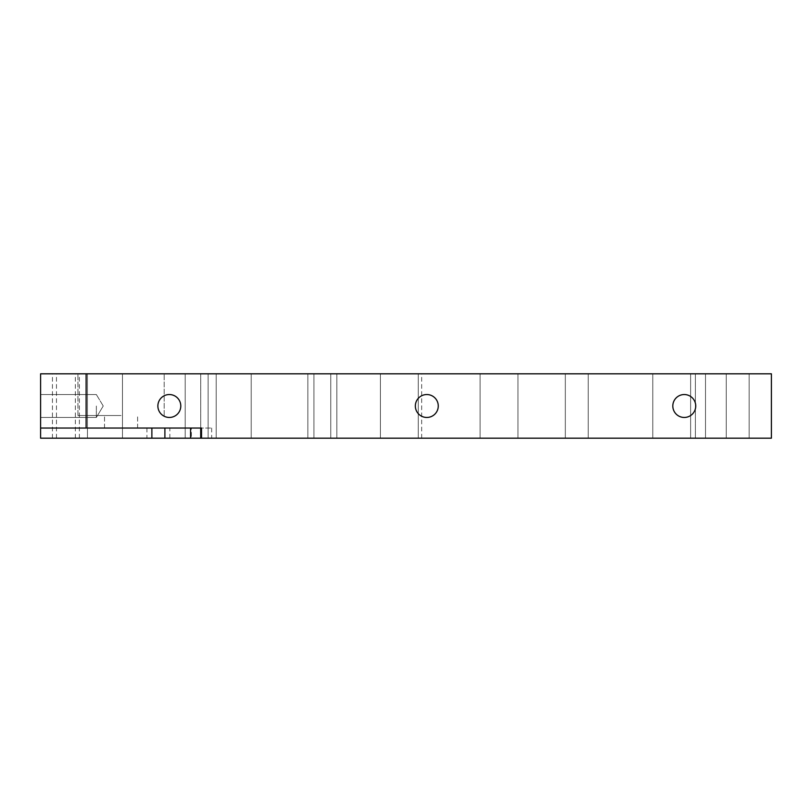 <?xml version="1.0" encoding="UTF-8"?>
<svg xmlns="http://www.w3.org/2000/svg" width="812" height="812" viewBox="0 0 812 812"><rect width="100%" height="100%" fill="white"/><g stroke="black" fill="none" stroke-linecap="round" stroke-linejoin="round"><path stroke-width="0.61" stroke-dasharray="4.06 3.04" d="M67.924 373.814L56.464 373.814L67.924 373.814M67.924 438.186L56.464 438.186L67.924 438.186M196.656 373.814L185.197 373.814L196.656 373.814M196.656 438.186L185.197 438.186L196.656 438.186M325.389 373.814L336.848 373.814L325.389 373.814M325.389 438.186L336.848 438.186L325.389 438.186M63.904 373.814L52.445 373.814L63.904 373.814M63.904 438.186L52.445 438.186L63.904 438.186M233.704 373.814L216.195 373.814L233.704 373.814M233.704 438.186L216.195 438.186L233.704 438.186M104.971 373.814L87.463 373.814L104.971 373.814M104.971 438.186L87.463 438.186L104.971 438.186M319.309 373.814L330.768 373.814L319.309 373.814M319.309 438.186L330.768 438.186L319.309 438.186M576.774 373.814L588.233 373.814L576.774 373.814M576.774 438.186L588.233 438.186L576.774 438.186M737.692 373.814L749.151 373.814L737.692 373.814M737.692 438.186L749.151 438.186L737.692 438.186M151.874 428.046L200.706 428.046L200.706 373.814L705.516 373.814L695.376 373.814L695.376 438.186L705.516 438.186L695.376 438.186L695.376 373.814L190.576 373.814L200.706 373.814L200.706 428.046L201.518 428.046L201.518 438.186L771.4 438.186L421.682 438.186L771.4 438.186L771.4 373.814L421.682 373.814L771.4 373.814L771.4 438.186L771.4 373.814L40.6 373.814L40.6 428.046L151.874 428.046M158.391 373.814L146.931 373.814L158.391 373.814M158.391 438.186L146.931 438.186L158.391 438.186M671.707 373.814L652.777 373.814L671.707 373.814M671.707 438.186L652.777 438.186L671.707 438.186M499.025 373.814L517.954 373.814L499.025 373.814M499.025 438.186L517.954 438.186L499.025 438.186M399.331 373.814L418.261 373.814L399.331 373.814M399.331 438.186L418.261 438.186L399.331 438.186M121.059 373.814L77.932 373.814L121.059 373.814M121.059 415.531L77.932 415.531L121.059 415.531M121.059 428.046L104.515 428.046L121.059 428.046M695.732 406A11.459 11.459 0 0 1 684.272 417.459A11.459 11.459 0 0 1 672.813 406A11.459 11.459 0 0 0 684.272 417.459A11.459 11.459 0 0 0 695.732 406A11.459 11.459 0 0 1 684.272 417.459A11.459 11.459 0 0 1 672.813 406A11.459 11.459 0 0 1 684.272 394.541A11.459 11.459 0 0 1 695.732 406A11.459 11.459 0 0 0 684.272 394.541A11.459 11.459 0 0 0 672.813 406A11.459 11.459 0 0 1 684.272 394.541A11.459 11.459 0 0 1 695.732 406M438.267 406A11.459 11.459 0 0 1 426.807 417.459A11.459 11.459 0 0 1 415.348 406A11.459 11.459 0 0 0 426.807 417.459A11.459 11.459 0 0 0 438.267 406A11.459 11.459 0 0 1 426.807 417.459A11.459 11.459 0 0 1 415.348 406A11.459 11.459 0 0 1 426.807 394.541A11.459 11.459 0 0 1 438.267 406A11.459 11.459 0 0 0 426.807 394.541A11.459 11.459 0 0 0 415.348 406A11.459 11.459 0 0 1 426.807 394.541A11.459 11.459 0 0 1 438.267 406M180.792 406A11.459 11.459 0 0 1 169.332 417.459A11.459 11.459 0 0 1 157.873 406A11.459 11.459 0 0 0 169.332 417.459A11.459 11.459 0 0 0 180.792 406A11.459 11.459 0 0 1 169.332 417.459A11.459 11.459 0 0 1 157.873 406A11.459 11.459 0 0 1 169.332 394.541A11.459 11.459 0 0 1 180.792 406A11.459 11.459 0 0 0 169.332 394.541A11.459 11.459 0 0 0 157.873 406A11.459 11.459 0 0 1 169.332 394.541A11.459 11.459 0 0 1 180.792 406M40.6 406L40.6 417.459L40.6 406M96.354 406L96.354 417.459L96.354 406M40.6 428.046L201.518 428.046L201.518 438.186L695.376 438.186L40.6 438.186L40.6 428.046L191.378 428.046L191.378 438.186M86.113 428.046L86.113 373.814M191.378 428.046L211.658 428.046L201.518 428.046L201.518 438.186M190.576 438.186L190.576 428.046M705.516 438.186L705.516 373.814L705.516 438.186M56.464 438.186L56.464 373.814M185.197 438.186L185.197 373.814L185.197 438.186M313.929 438.186L313.929 373.814L313.929 438.186M52.445 438.186L52.445 373.814M216.195 438.186L216.195 373.814L216.195 438.186M87.463 438.186L87.463 373.814L87.463 438.186M307.849 438.186L307.849 373.814L307.849 438.186M565.325 438.186L565.325 373.814L565.325 438.186M726.243 438.186L726.243 373.814L726.243 438.186M146.931 428.046L146.931 438.186M652.777 438.186L652.777 373.814L652.777 438.186M480.105 438.186L480.105 373.814L480.105 438.186M380.412 438.186L380.412 373.814L380.412 438.186M77.932 415.531L77.932 373.814L77.932 415.531M104.515 428.046L104.515 415.531L104.515 428.046M96.354 417.459L40.6 417.459L96.354 417.459L40.6 417.459L96.354 417.459L40.6 417.459L96.354 417.459L103.236 406L96.354 417.459M103.236 406L96.354 394.541L40.6 394.541L96.354 394.541L40.6 394.541L96.354 394.541L40.6 394.541L96.354 394.541L103.236 406M211.658 428.046L211.658 438.186M137.604 428.046L137.604 415.531L137.604 428.046M164.186 415.531L164.186 373.814L164.186 415.531M421.682 438.186L421.682 373.814M418.261 438.186L418.261 373.814L418.261 438.186M517.954 438.186L517.954 373.814L517.954 438.186M690.626 438.186L690.626 373.814L690.626 438.186M169.85 438.186L169.85 428.046M330.768 438.186L330.768 373.814L330.768 438.186M588.233 438.186L588.233 373.814L588.233 438.186M749.151 438.186L749.151 373.814L749.151 438.186M122.48 438.186L122.48 373.814L122.48 438.186M251.212 438.186L251.212 373.814L251.212 438.186M79.373 438.186L79.373 373.814M208.116 438.186L208.116 373.814L208.116 438.186M336.848 438.186L336.848 373.814L336.848 438.186M75.354 438.186L75.354 373.814"/><path stroke-width="1.22" d="M164.897 428.046L164.897 438.186L151.874 438.186L151.874 428.046M672.813 406A11.459 11.459 0 0 0 684.272 417.459A11.459 11.459 0 0 0 695.732 406A11.459 11.459 0 0 0 684.272 394.541A11.459 11.459 0 0 0 672.813 406M415.348 406A11.459 11.459 0 0 0 426.807 417.459A11.459 11.459 0 0 0 438.267 406A11.459 11.459 0 0 0 426.807 394.541A11.459 11.459 0 0 0 415.348 406M157.873 406A11.459 11.459 0 0 0 169.332 417.459A11.459 11.459 0 0 0 180.792 406A11.459 11.459 0 0 0 169.332 394.541A11.459 11.459 0 0 0 157.873 406M200.706 428.046L200.706 438.186L201.518 438.186L201.518 428.046L40.6 428.046L40.6 438.186L151.874 438.186M201.518 438.186L771.4 438.186L771.4 373.814L86.113 373.814L86.113 428.046M200.706 438.186L164.897 438.186M190.576 428.046L190.576 438.186M40.6 428.046L40.6 373.814L86.113 373.814"/></g></svg>
